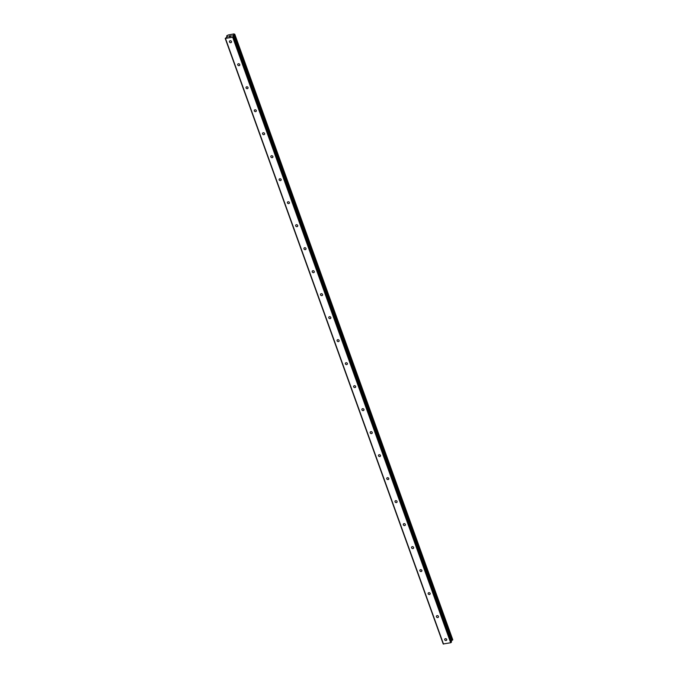 <?xml version="1.0" encoding="UTF-8"?>
<svg xmlns="http://www.w3.org/2000/svg" width="678" height="678" viewBox="0 0 678 678"><rect width="100%" height="100%" fill="white"/><g stroke="black" fill="none" stroke-linecap="round" stroke-linejoin="round"><path stroke-width="1.02" d="M231.469 41.536A1.093 0.932 30.4 0 1 229.478 41.917A1.093 0.932 30.4 0 1 231.469 41.536M239.749 64.529A1.093 0.932 30.4 0 1 237.758 64.91A1.093 0.932 30.4 0 1 239.749 64.529M248.029 87.53A1.093 0.932 30.4 0 1 246.038 87.903A1.093 0.932 30.4 0 1 248.029 87.53M256.309 110.522A1.093 0.932 30.4 0 1 254.318 110.895A1.093 0.932 30.4 0 1 256.309 110.522M264.589 133.515A1.093 0.932 30.4 0 1 262.598 133.897A1.093 0.932 30.4 0 1 264.589 133.515M272.87 156.508A1.093 0.932 30.4 0 1 270.869 156.889A1.093 0.932 30.4 0 1 272.87 156.508M281.141 179.509A1.093 0.932 30.4 0 1 279.15 179.882A1.093 0.932 30.4 0 1 281.141 179.509M289.421 202.502A1.093 0.932 30.4 0 1 287.43 202.875A1.093 0.932 30.4 0 1 289.421 202.502M297.701 225.494A1.093 0.932 30.4 0 1 295.71 225.876A1.093 0.932 30.4 0 1 297.701 225.494M305.981 248.487A1.093 0.932 30.4 0 1 303.99 248.868A1.093 0.932 30.4 0 1 305.981 248.487M314.261 271.488A1.093 0.932 30.4 0 1 312.261 271.861A1.093 0.932 30.4 0 1 314.261 271.488M322.542 294.481A1.093 0.932 30.4 0 1 320.541 294.854A1.093 0.932 30.4 0 1 322.542 294.481M330.813 317.474A1.093 0.932 30.4 0 1 328.822 317.855A1.093 0.932 30.4 0 1 330.813 317.474M339.093 340.466A1.093 0.932 30.4 0 1 337.102 340.848A1.093 0.932 30.4 0 1 339.093 340.466M347.373 363.467A1.093 0.932 30.4 0 1 345.382 363.84A1.093 0.932 30.4 0 1 347.373 363.467M355.653 386.46A1.093 0.932 30.4 0 1 353.662 386.833A1.093 0.932 30.4 0 1 355.653 386.46M363.933 409.453A1.093 0.932 30.4 0 1 361.933 409.834A1.093 0.932 30.4 0 1 363.933 409.453M372.205 432.445A1.093 0.932 30.4 0 1 370.213 432.827A1.093 0.932 30.4 0 1 372.205 432.445M380.485 455.447A1.093 0.932 30.4 0 1 378.494 455.819A1.093 0.932 30.4 0 1 380.485 455.447M388.765 478.439A1.093 0.932 30.4 0 1 386.774 478.812A1.093 0.932 30.4 0 1 388.765 478.439M397.045 501.432A1.093 0.932 30.4 0 1 395.054 501.813A1.093 0.932 30.4 0 1 397.045 501.432M405.325 524.425A1.093 0.932 30.4 0 1 403.334 524.806A1.093 0.932 30.4 0 1 405.325 524.425M413.605 547.426A1.093 0.932 30.4 0 1 411.605 547.799A1.093 0.932 30.4 0 1 413.605 547.426M421.877 570.418A1.093 0.932 30.4 0 1 419.885 570.791A1.093 0.932 30.4 0 1 421.877 570.418M430.157 593.411A1.093 0.932 30.4 0 1 428.165 593.784A1.093 0.932 30.4 0 1 430.157 593.411M438.437 616.404A1.093 0.932 30.4 0 1 436.446 616.785A1.093 0.932 30.4 0 1 438.437 616.404M446.717 639.405A1.093 0.932 30.4 0 1 444.726 639.778A1.093 0.932 30.4 0 1 446.717 639.405M230.079 35.875L229.189 36.324M229.571 36.256L229.003 36.646M229.706 36.51L228.884 36.705L229.283 36.027L228.893 36.705M230.52 35.942L231.249 35.773M231.342 35.756L230.367 36.383M231.113 36.239L230.156 36.459M233.503 36.417L232.639 35.841L234.639 34.485L234.003 33.9L228.24 34.993L226.791 35.781L227.562 36.527L225.223 38.451L232.681 37.214L233.503 36.417L451.514 641.947L233.512 36.409M225.223 38.451L443.226 643.981L450.684 642.744L451.514 641.947M452.768 639.803L234.766 34.273L452.768 639.803L451.15 640.837M233.198 36.943L451.201 642.473M232.681 37.214L450.684 642.744M233.401 35.171L451.404 640.702M233.529 35.087L451.531 640.617M225.511 38.57L443.514 644.1M232.825 35.536L233.029 36.112M233.02 35.375L233.334 36.239M234.342 34.654L452.345 640.185M234.461 34.612L452.463 640.142M234.546 34.57L452.548 640.091M234.639 34.485L452.65 640.015M226.689 36.053L227.054 37.07L226.664 36.027M226.732 36.07L227.088 37.053M226.816 36.078L227.155 37.01M233.52 36.349L451.523 641.871M234.774 34.239L452.777 639.769"/></g></svg>
